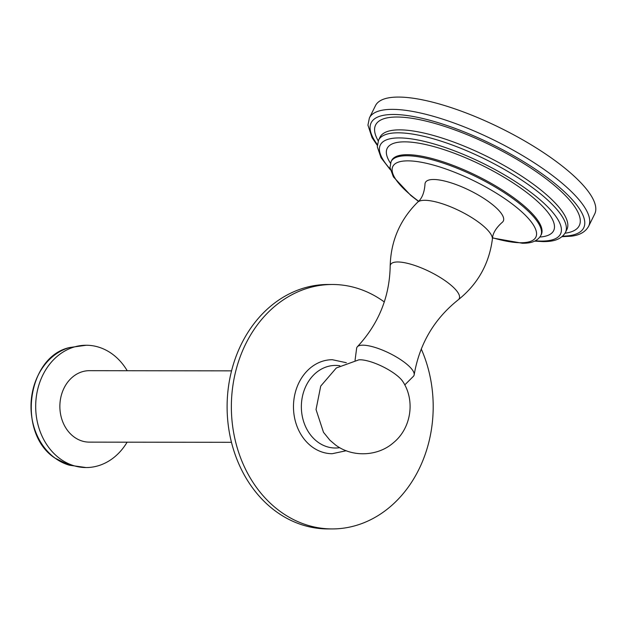 <?xml version="1.0" encoding="UTF-8"?>
<svg xmlns="http://www.w3.org/2000/svg" width="626" height="626" viewBox="0 0 626 626"><rect width="100%" height="100%" fill="white"/><g stroke="black" fill="none" stroke-linecap="round" stroke-linejoin="round"><path stroke-width="0.94" d="M588.62 226.299L594.7 213.998A122.273 35.338 -153.7 0 0 528.939 143.456A122.273 35.338 -153.7 0 0 398.465 97.069A122.273 35.338 26.3 0 0 375.475 105.653L369.395 117.946A122.273 35.338 -153.7 0 1 392.392 109.362A122.273 35.338 -153.7 0 1 522.859 155.749A122.273 35.338 -153.7 0 1 588.62 226.299C585.451 231.941 579.621 235.243 571.147 236.198L562.046 236.683M488.859 201.83A43.46 12.559 -153.7 0 0 447.097 181.673A43.46 12.559 -153.7 0 0 424.984 184.451C424.318 192.839 421.861 198.763 417.62 202.229A41.919 12.113 26.3 0 1 478.092 221.847A41.919 12.113 26.3 0 1 492.38 239.171C492.552 233.701 495.769 228.154 502.029 222.527A43.46 12.559 -153.7 0 0 488.859 201.83M404.772 384.92L413.387 376.343A31.809 9.194 26.3 0 0 414.177 374.794A31.809 9.194 26.3 0 0 403.355 361.531A31.809 9.194 -153.7 0 0 357.383 346.718A31.809 9.194 -153.7 0 0 356.632 348.291L355.052 360.341M394.693 373.761A27.176 7.856 26.3 0 1 402.878 381.617C415.414 400.609 411.188 428.278 393.519 442.652C377.509 456.816 351.718 457.332 335.419 444.883L329.855 440.156L323.478 432.284L316.036 409.545L320.723 386.101L336.318 367.978L358.823 359.848A27.176 7.856 -153.7 0 1 394.693 373.761M346.334 362.72L332.328 359.715A46.997 38.804 90.1 0 0 294.885 394.184A46.997 38.804 90.1 0 0 312.343 447.042A46.997 38.804 90.1 0 0 332.21 453.709L346.217 450.736M421.251 348.972A122.226 100.919 -89.9 0 1 418.864 469.445A122.226 100.919 -89.9 0 1 332.124 528.931A122.226 100.919 -89.9 0 1 244.445 466.949A122.226 100.919 -89.9 0 1 245.689 343.979A122.226 100.919 -89.9 0 1 332.437 284.486A122.226 100.919 -89.9 0 1 384.294 301.943M332.124 528.931L327.868 528.931A122.226 100.919 -89.9 0 1 240.188 466.941A122.226 100.919 -89.9 0 1 241.433 343.971A122.226 100.919 -89.9 0 1 328.18 284.486A122.226 100.919 -89.9 0 1 330.309 284.517M231.557 370.858L89.408 370.678A35.729 29.5 90.1 0 0 64.055 388.065A35.729 29.5 90.1 0 0 74.212 437.065A35.729 29.5 90.1 0 0 89.315 442.128L231.464 442.308M127.211 370.725A61.152 50.495 -89.9 0 0 112.124 353.917A61.152 50.495 90.1 0 0 86.263 345.247A61.152 50.495 90.1 0 0 37.521 390.084A61.152 50.495 90.1 0 0 60.245 458.881A61.152 50.495 -89.9 0 0 86.106 467.552A61.152 50.495 -89.9 0 0 127.117 442.175M562.657 236.159A118.549 34.266 -153.7 0 0 543.501 174.826A118.549 34.266 -153.7 0 0 393.449 114.472A118.549 34.266 -153.7 0 0 377.329 144.559M565.043 233.201A113.58 32.826 -153.7 0 0 536.513 171.868A113.58 32.826 -153.7 0 0 396.97 117.023A113.58 32.826 26.3 0 0 378.237 140.873M379.442 138.722A104.213 30.118 26.3 0 1 380.029 137.18A104.213 30.118 26.3 0 1 399.631 129.864A104.213 30.118 -153.7 0 1 510.832 169.403A104.213 30.118 -153.7 0 1 566.89 229.531L565.427 232.481A104.213 30.118 -153.7 0 0 509.376 172.353A104.213 30.118 -153.7 0 0 398.167 132.814A104.213 30.118 -153.7 0 0 378.574 140.13L380.029 137.18M535.402 240.799A100.489 29.046 -153.7 0 0 541.607 241.08A100.489 29.046 -153.7 0 0 527.108 189.576A100.489 29.046 -153.7 0 0 399.231 137.923A100.489 29.046 -153.7 0 0 390.194 169.036M539.902 237.035A92.851 26.84 -153.7 0 0 520.316 187.8A92.851 26.84 -153.7 0 0 404.639 141.844A92.851 26.84 26.3 0 0 390.452 163.167M541.294 234.523L540.77 235.595A83.485 24.132 -153.7 0 0 495.862 187.424A83.485 24.132 -153.7 0 0 406.775 155.749A83.485 24.132 -153.7 0 0 391.078 161.61L391.602 160.546A83.485 24.132 26.3 0 1 407.299 154.685A83.485 24.132 -153.7 0 1 496.387 186.36A83.485 24.132 -153.7 0 1 541.294 234.523L541.521 234.194M492.584 237.763A79.76 23.052 -153.7 0 0 520.848 242.739A79.76 23.052 -153.7 0 0 509.337 201.854A79.76 23.052 -153.7 0 0 407.839 160.859A79.76 23.052 -153.7 0 0 418.614 201.212M417.62 202.229C399.889 219.898 390.741 241.229 390.186 266.214A38.311 11.072 -153.7 0 1 409.85 263.945A38.311 11.072 -153.7 0 1 446.495 281.669A38.311 11.072 26.3 0 1 458.209 299.831C477.716 284.212 489.109 263.992 492.38 239.171M339.754 447.684A41.3 34.101 -89.9 0 1 317.938 442.159A41.3 34.101 90.1 0 1 303.25 393.175A41.3 34.101 90.1 0 1 339.863 365.764M69.486 465.228A60.432 49.9 -89.9 0 1 55.26 458.255A60.432 49.9 -89.9 0 1 31.605 397.033A60.432 49.9 -89.9 0 1 69.642 347.524C26.785 356.789 16.832 433.646 55.104 458.177L69.486 465.228L86.106 467.552M377.282 145.365L372.063 137.704L367.939 125.137L369.395 117.946M565.427 232.481C560.419 240.893 550.481 241.573 543.188 241.613L534.721 241.127M390.35 169.779L381.031 157.729L377.29 146.758L378.574 140.13M540.77 235.595C536.443 242.778 528.25 243.217 522.42 243.264L492.545 237.974M418.473 201.369L410.875 195.515L393.378 176.853L390.006 167.596L391.078 161.61M390.186 266.214C389.568 296.982 378.636 323.822 357.383 346.718M414.177 374.794C419.459 343.995 434.139 319.01 458.209 299.831M332.437 284.486L328.18 284.486M69.642 347.524L86.263 345.247"/></g></svg>
